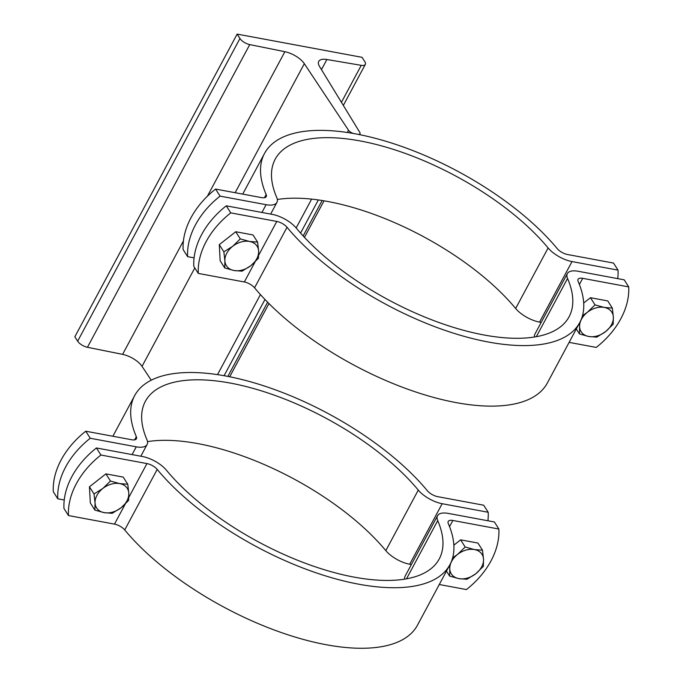 <?xml version="1.0" encoding="UTF-8"?>
<svg xmlns="http://www.w3.org/2000/svg" width="682" height="682" viewBox="0 0 682 682"><rect width="100%" height="100%" fill="white"/><g stroke="black" fill="none" stroke-linecap="round" stroke-linejoin="round"><path stroke-width="1.02" d="M237.14 34.1L239.953 38.507A8.337 3.521 28.2 0 0 249.74 44.603L284.888 51.696A16.675 7.05 -151.8 0 1 304.325 63.673L348.536 130.271A4.544 1.918 28.2 0 0 353.932 133.561L357.683 134.26A4.544 1.918 28.2 0 0 360.002 133.757A4.544 1.918 28.2 0 0 359.781 132.368L319.56 66.504A16.675 7.05 -151.8 0 1 318.733 61.389A16.675 7.05 -151.8 0 1 326.891 59.505L361.247 65.344A8.337 3.521 28.2 0 0 365.33 64.398A8.337 3.521 28.2 0 0 364.853 61.738L362.04 57.331L237.14 34.1L74.85 336.772L77.654 341.188A8.337 3.521 28.2 0 0 87.441 347.283L122.598 354.367A16.675 7.05 -151.8 0 1 142.035 366.353L151.234 380.198M187.618 256.662L183.126 249.603A75.787 54.858 -32.5 0 1 215.58 189.067L261.607 197.627A9.096 3.845 28.2 0 0 266.244 196.629A9.096 3.845 28.2 0 0 266.159 194.541A178.863 75.591 -151.8 0 1 264.514 153.459A178.863 75.591 -151.8 0 1 355.808 133.911A178.863 75.591 -151.8 0 1 557.271 248.683A9.096 3.845 28.2 0 0 567.509 254.514L613.527 263.073L618.028 270.132L572.01 261.573A21.219 8.968 -151.8 0 1 548.106 247.958A166.732 70.468 28.2 0 0 395.321 150.006A166.732 70.468 28.2 0 0 275.204 159.187A166.732 70.468 28.2 0 0 276.739 197.49A21.219 8.968 -151.8 0 1 276.935 202.366A21.219 8.968 -151.8 0 1 266.099 204.685L220.081 196.126A75.787 54.858 147.5 0 0 187.618 256.662L194.08 257.856M277.335 199.494A166.732 70.468 -151.8 0 1 515.652 308.494A21.219 8.968 28.2 0 0 539.547 322.109L541.184 322.416M617.756 278.631A75.787 54.858 147.5 0 0 618.028 270.132M215.58 189.067L220.081 196.126M198.3 273.414L193.807 266.364A75.787 54.858 -32.5 0 1 226.262 205.828L272.288 214.387A21.219 8.968 -151.8 0 1 296.184 228.001A166.732 70.468 28.2 0 0 448.969 325.945A166.732 70.468 28.2 0 0 569.086 316.772A166.732 70.468 28.2 0 0 567.552 278.469A21.219 8.968 -151.8 0 1 567.364 273.593A21.219 8.968 -151.8 0 1 578.191 271.274L624.209 279.833L628.71 286.892L582.692 278.333A9.096 3.845 28.2 0 0 578.046 279.322A9.096 3.845 28.2 0 0 578.131 281.41A178.863 75.591 -151.8 0 1 579.777 322.501A178.863 75.591 -151.8 0 1 450.921 332.347A178.863 75.591 -151.8 0 1 287.028 227.277A9.096 3.845 28.2 0 0 276.781 221.437L230.763 212.878A75.787 54.858 147.5 0 0 198.3 273.414L244.327 281.973A9.096 3.845 -151.8 0 1 254.565 287.813A178.863 75.591 28.2 0 0 418.467 392.883A178.863 75.591 28.2 0 0 547.322 383.037L579.777 322.501M226.262 205.828L230.763 212.878M569.12 342.381L596.247 347.419A75.787 54.858 147.5 0 0 628.71 286.892M583.69 303.021L590.459 297.702L607.764 300.924L612.334 308.094L613.365 317.104A18.192 13.163 147.5 0 0 604.286 307.429L612.334 308.094M595.028 304.871L604.286 307.429A18.192 13.163 147.5 0 0 587.407 312.279L595.028 304.871L590.459 297.702M613.365 317.104L613.195 324.231L605.573 331.631A18.192 13.163 147.5 0 0 613.365 317.104M605.573 331.631L596.75 337.147L588.702 336.482A18.192 13.163 147.5 0 0 605.573 331.631M588.702 336.482L579.444 333.933L579.615 326.806A18.192 13.163 147.5 0 0 588.702 336.482M576.299 328.988L579.444 333.933M582.496 315.647L587.407 312.279A18.192 13.163 147.5 0 0 579.615 326.806L579.333 323.328M567.364 273.593L534.901 334.129A21.219 8.968 28.2 0 0 534.5 337.002M224.719 267.958L224.89 260.839A18.192 13.163 147.5 0 0 233.977 270.515A18.192 13.163 147.5 0 0 250.848 265.665A18.192 13.163 147.5 0 0 258.64 251.138L258.469 258.256L250.848 265.665L242.025 271.18L233.977 270.515L224.719 267.958L220.15 260.788L219.289 244.65L235.733 231.735L253.039 234.958L257.608 242.119L258.64 251.138A18.192 13.163 147.5 0 0 249.552 241.462L257.608 242.119M240.303 238.905L249.552 241.462A18.192 13.163 147.5 0 0 232.681 246.304L240.303 238.905L235.733 231.735M224.89 260.839L223.858 251.82L232.681 246.304A18.192 13.163 147.5 0 0 224.89 260.839M219.289 244.65L223.858 251.82M57.791 498.798L53.29 491.739A75.787 54.858 -32.5 0 1 85.753 431.212L131.771 439.762A9.096 3.845 28.2 0 0 136.409 438.773A9.096 3.845 28.2 0 0 136.323 436.685A178.863 75.591 -151.8 0 1 134.678 395.594A178.863 75.591 -151.8 0 1 225.972 376.046A178.863 75.591 -151.8 0 1 427.435 490.818A9.096 3.845 28.2 0 0 437.673 496.658L483.7 505.217L488.193 512.267L442.175 503.708A21.219 8.968 -151.8 0 1 418.271 490.094A166.732 70.468 28.2 0 0 265.486 392.15A166.732 70.468 28.2 0 0 145.368 401.323A166.732 70.468 28.2 0 0 146.903 439.626A21.219 8.968 -151.8 0 1 147.099 444.502A21.219 8.968 -151.8 0 1 136.264 446.821L90.246 438.262A75.787 54.858 147.5 0 0 57.791 498.798L64.244 500M147.5 441.629A166.732 70.468 -151.8 0 1 385.816 550.63A21.219 8.968 28.2 0 0 409.712 564.244L411.348 564.551M487.92 520.767A75.787 54.858 147.5 0 0 488.193 512.267M85.753 431.212L90.246 438.262M68.473 515.558L63.972 508.499A75.787 54.858 -32.5 0 1 96.435 447.963L142.453 456.522A21.219 8.968 -151.8 0 1 166.348 470.137A166.732 70.468 28.2 0 0 319.142 568.089A166.732 70.468 28.2 0 0 439.259 558.908A166.732 70.468 28.2 0 0 437.725 520.605A21.219 8.968 -151.8 0 1 437.529 515.728A21.219 8.968 -151.8 0 1 448.355 513.41L494.382 521.969L498.874 529.027L452.857 520.468A9.096 3.845 28.2 0 0 448.21 521.466A9.096 3.845 28.2 0 0 448.296 523.554A178.863 75.591 -151.8 0 1 449.941 564.636A178.863 75.591 -151.8 0 1 321.086 574.483A178.863 75.591 -151.8 0 1 157.192 469.412A9.096 3.845 28.2 0 0 146.945 463.581L100.927 455.022A75.787 54.858 147.5 0 0 68.473 515.558L114.491 524.117A9.096 3.845 -151.8 0 1 124.729 529.948A178.863 75.591 28.2 0 0 288.631 635.019A178.863 75.591 28.2 0 0 417.486 625.172L449.941 564.636M96.435 447.963L100.927 455.022M439.285 584.517L466.42 589.563A75.787 54.858 147.5 0 0 498.874 529.027M453.862 545.157L460.623 539.846L477.929 543.06L482.498 550.229L483.529 559.249A18.192 13.163 147.5 0 0 474.45 549.564L482.498 550.229M465.192 547.015L474.45 549.564A18.192 13.163 147.5 0 0 457.571 554.415L465.192 547.015L460.623 539.846M483.529 559.249L483.359 566.367L475.746 573.775A18.192 13.163 147.5 0 0 483.529 559.249M475.746 573.775L466.923 579.291L458.867 578.626A18.192 13.163 147.5 0 0 475.746 573.775M458.867 578.626L449.608 576.068L449.779 568.941A18.192 13.163 147.5 0 0 458.867 578.626M446.463 571.132L449.608 576.068M452.66 557.791L457.571 554.415A18.192 13.163 147.5 0 0 449.779 568.941L449.498 565.472M437.529 515.728L405.065 576.264A21.219 8.968 28.2 0 0 404.665 579.137M94.883 510.102L95.054 502.975A18.192 13.163 147.5 0 0 104.141 512.651A18.192 13.163 147.5 0 0 121.012 507.8A18.192 13.163 147.5 0 0 128.804 493.274L128.634 500.4L121.012 507.8L112.189 513.316L104.141 512.651L94.883 510.102L90.314 502.932L89.453 486.795L105.898 473.871L123.203 477.093L127.773 484.263L128.804 493.274A18.192 13.163 147.5 0 0 119.717 483.598L127.773 484.263M110.467 481.04L119.717 483.598A18.192 13.163 147.5 0 0 102.846 488.448L110.467 481.04L105.898 473.871M95.054 502.975L94.022 493.964L102.846 488.448A18.192 13.163 147.5 0 0 95.054 502.975M89.453 486.795L94.022 493.964M326.891 59.505L321.461 69.632M361.247 65.344L341.426 102.317M239.953 38.507L77.654 341.188M249.74 44.603L87.441 347.283M284.888 51.696L207.379 196.254M183.415 240.942L122.598 354.367M304.325 63.673L235.145 192.708M194.805 267.932L142.035 366.353M348.536 130.271L347.351 132.487M311.623 199.118L296.159 227.967M260.43 294.59L217.515 374.631M318.341 199.945L300.566 233.099M264.974 299.475L224.097 375.705M322.16 200.517L303.149 235.963M267.625 302.211L227.848 376.404M539.547 322.109L572.01 261.573M266.099 204.685L261.931 212.46M266.159 194.541L264.463 197.72M548.106 247.958L515.652 308.494M579.385 284.488L582.692 278.333M254.565 287.813L287.028 227.277M276.781 221.437L258.691 255.179M255.085 261.905L244.327 281.973M536.342 336.686L567.552 278.469M409.712 564.244L442.175 503.708M136.264 446.821L132.095 454.596M136.323 436.685L134.627 439.856M418.271 490.094L385.816 550.63M449.549 526.632L452.857 520.468M124.729 529.948L157.192 469.412M146.945 463.581L128.855 497.323M125.249 504.049L114.491 524.117M406.506 578.822L437.725 520.605M365.33 64.398L343.327 105.437M360.002 133.757L359.533 134.635M324.044 200.823L304.453 237.362M268.964 303.558L229.706 376.771M264.514 153.459L242.715 194.114M270.652 214.08L276.935 202.366M134.678 395.594L112.88 436.25M140.816 456.215L147.099 444.502"/></g></svg>
